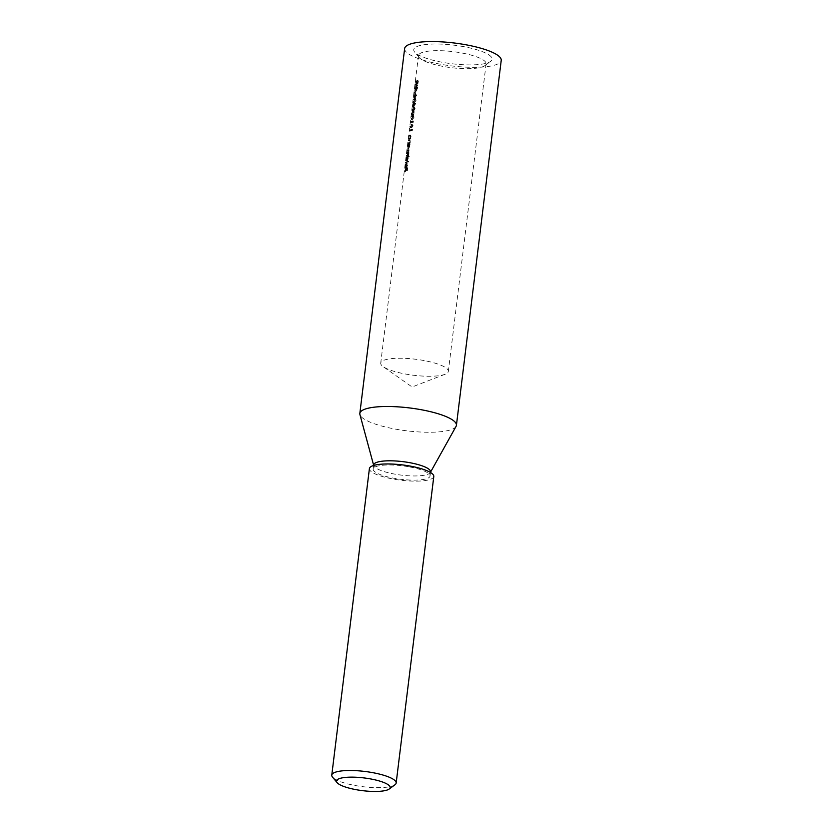 <?xml version="1.0" encoding="UTF-8"?>
<svg xmlns="http://www.w3.org/2000/svg" width="833" height="833" viewBox="0 0 833 833"><rect width="100%" height="100%" fill="white"/><g stroke="black" fill="none" stroke-linecap="round" stroke-linejoin="round"><path stroke-width="0.62" stroke-dasharray="4.17 3.12" d="M464.106 46.721A39.463 9.35 -173 0 0 414.667 52.052A39.463 9.35 -173 0 0 441.761 62.183A39.463 9.35 -173 0 0 490.647 61.382A39.463 9.35 -173 0 0 464.106 46.721M442.656 66.338A34.059 8.07 7 0 1 419.27 57.592A34.059 8.07 7 0 1 418.489 55.519A34.059 8.07 7 0 1 461.94 53A34.059 8.07 7 0 1 486.108 63.818A34.059 8.07 7 0 1 484.848 65.64A34.059 8.07 7 0 1 442.656 66.338M424.174 360.574A34.059 8.07 -173 0 0 380.723 363.094A34.059 8.07 -173 0 0 383.232 366.697A34.059 8.07 -173 0 0 404.89 373.913A34.059 8.07 -173 0 0 445.03 374.288A34.059 8.07 -173 0 0 448.341 371.393A34.059 8.07 -173 0 0 424.174 360.574M433.795 476.507A32.435 7.684 7 0 1 432.473 478.329A32.435 7.684 7 0 1 396.498 479.6A32.435 7.684 7 0 1 369.404 468.594M430.557 471.874A28.655 6.789 7 0 1 430.338 472.498A28.655 6.789 7 0 1 393.999 473.987A28.655 6.789 7 0 1 373.725 465.553A28.655 6.789 7 0 1 373.673 464.887M456.067 426.371A48.658 11.527 7 0 1 454.443 428.047A48.658 11.527 7 0 1 394.353 428.901A48.658 11.527 7 0 1 359.929 414.574M409.711 466.938A28.655 6.789 7 0 1 430.036 476.039A28.655 6.789 7 0 1 393.488 478.163A28.655 6.789 7 0 1 373.163 469.062A28.655 6.789 7 0 1 409.711 466.938M404.651 48.522A48.658 11.527 -173 0 0 445.28 65.026A48.658 11.527 -173 0 0 499.248 63.121A48.658 11.527 -173 0 0 501.227 60.382M408.587 162.06L408.639 161.56A34.059 8.07 -173 0 0 406.494 162.622L406.431 163.112A34.059 8.07 7 0 1 408.587 162.06L407.535 161.862A35.142 8.32 -173 0 0 405.411 162.924L406.494 162.622M407.275 161.227L408.191 157.25A34.059 8.07 7 0 1 409.222 156.823L409.284 156.323A34.059 8.07 -173 0 0 407.139 157.385L407.077 157.885A34.059 8.07 7 0 1 407.285 157.739L407.275 161.227L406.067 161.071L407.275 161.227M409.711 142.807L409.315 143.089A34.059 8.07 -173 0 0 408.857 143.38L408.795 143.88A34.059 8.07 7 0 1 410.232 143.099L410.284 142.61A34.059 8.07 -173 0 0 409.992 142.735L410.502 141.058L409.898 139.934A34.059 8.07 -173 0 0 409.232 140.34L409.17 140.829A34.059 8.07 7 0 1 409.784 140.454L410.294 141.235L409.711 142.807L408.68 142.61L409.253 141.037L410.294 141.235M410.252 139.84L408.868 139.736L410.252 139.84M410.284 138.143L409.888 138.424A34.059 8.07 -173 0 0 409.43 138.715L409.367 139.205A34.059 8.07 7 0 1 410.804 138.434L410.856 137.934A34.059 8.07 -173 0 0 410.565 138.07L411.075 136.393L410.471 135.269A34.059 8.07 -173 0 0 409.805 135.675L409.742 136.164A34.059 8.07 7 0 1 410.357 135.789L410.867 136.57L410.284 138.143L409.253 137.945L409.826 136.373L410.867 136.57M410.825 135.175L409.44 135.071L410.825 135.175M410.43 130.573L410.367 131.073A34.059 8.07 7 0 1 412.189 130.135L412.512 129.542A34.059 8.07 -173 0 0 410.43 130.573L409.399 130.385A35.142 8.32 7 0 1 411.471 129.344L412.512 129.542M411.606 127.99L413.053 125.627L412.064 124.242L410.867 126.71L411.606 127.99L410.107 127.918L411.606 127.99M411.669 115.193L411.398 113.788L412.595 111.31L413.574 112.694L412.137 115.058L413.168 115.256L414.615 112.892L413.626 111.507L412.429 113.975L413.168 115.256L411.669 115.183M414.126 111.403L412.595 111.31L414.126 111.403M414.23 103.323L413.814 106.718L415.75 103.698L414.532 105.229L414.376 103.292L413.199 103.125L414.23 103.323M413.678 106.739L412.647 106.551L413.678 106.749M415.271 94.827L414.855 98.232L416.792 95.212L415.573 96.743L415.417 94.806L414.24 94.639L415.271 94.827M413.689 98.065L414.855 98.232L413.689 98.055M417 83.487L416.948 83.894A34.059 8.07 -173 0 0 416.104 84.383L416.042 84.883A34.059 8.07 7 0 1 418.124 83.852L417.895 80.645L417.073 82.873L416.479 81.342L417 83.487L415.969 83.29L415.375 81.769L416.396 81.957M418.374 81.509L416.864 80.447L418.374 81.509M414.969 90.61L416.396 87.704L416.479 85.299L416.656 87.59L415.084 91.078L414.501 88.579L415.771 85.299L415.48 87.632A35.142 8.32 -173 0 0 415.271 87.736L415.5 85.903L414.667 88.423L415.157 90.578L416.188 90.776L415.698 88.621L416.531 86.091L416.302 87.934A34.059 8.07 7 0 1 416.51 87.819L416.802 85.487L415.521 88.777L416.115 91.276L417.697 87.788L417.52 85.497L416.188 90.776L414.969 90.62M415.552 90.953L414.522 90.766L415.552 90.953M415.646 94.098L415.906 91.984A34.059 8.07 -173 0 0 415.698 92.088L415.438 94.212A34.059 8.07 7 0 1 415.646 94.098L414.615 93.91A35.142 8.32 -173 0 0 414.407 94.014L414.667 91.89L415.698 92.088M414.73 102.521L416.177 100.158L415.188 98.773L413.991 101.241L414.73 102.521L413.23 102.459L414.73 102.521M414.657 98.471L415.688 98.669L414.657 98.481M413.689 111.008L415.136 108.644L414.147 107.259L412.949 109.737L413.689 111.008L412.189 110.945L413.689 111.008M414.647 107.165L413.116 107.072L414.647 107.155M412.647 119.504L414.095 117.13L413.106 115.745L411.908 118.224L412.647 119.504L411.148 119.431L412.647 119.504M413.605 115.652L412.075 115.558L413.605 115.641M411.471 122.087L411.408 122.586A34.059 8.07 7 0 1 413.241 121.649L413.553 121.056A34.059 8.07 -173 0 0 411.471 122.087L410.44 121.899A35.142 8.32 7 0 1 412.512 120.858L413.553 121.056M408.795 148.847L409.721 144.869A34.059 8.07 7 0 1 410.023 144.734L410.086 144.234A34.059 8.07 -173 0 0 408.659 145.004L408.597 145.504A34.059 8.07 7 0 1 408.805 145.358L408.795 148.847L407.587 148.701L408.795 148.847M406.587 153.303L406.65 152.803A35.142 8.32 7 0 1 407.15 152.491L408.055 150.804L407.639 150.117A35.142 8.32 -173 0 0 406.931 150.544L406.983 150.044A35.142 8.32 7 0 1 407.701 149.617L408.274 150.627L407.452 154.917A35.142 8.32 7 0 1 407.733 154.792L407.67 155.282A35.142 8.32 -173 0 0 406.244 156.063L406.306 155.563A35.142 8.32 7 0 1 406.848 155.23L407.722 153.564L408.753 153.761L407.878 155.417A34.059 8.07 -173 0 0 407.337 155.761L407.275 156.25A34.059 8.07 7 0 1 408.711 155.479L408.764 154.99A34.059 8.07 -173 0 0 408.482 155.115L409.305 150.825L408.732 149.815A34.059 8.07 -173 0 0 408.014 150.242L407.951 150.731A34.059 8.07 7 0 1 408.67 150.304L409.097 150.992L408.17 152.689A34.059 8.07 -173 0 0 407.681 153.001L407.618 153.491A34.059 8.07 7 0 1 408.285 153.095L408.753 153.761L407.254 152.897A35.142 8.32 -173 0 0 406.587 153.303L407.618 153.491M408.67 150.304L409.097 150.992L408.055 150.804L407.639 150.117L408.67 150.304M409.065 149.732L407.701 149.617L409.065 149.732M405.338 167.089L405.91 163.466L406.494 165.121L405.442 167.548L405.588 163.841L405.463 167.069L406.494 167.266L406.619 164.039L406.473 167.745L407.524 165.309L406.941 163.653L406.494 167.266L405.338 167.1M407.41 163.83L405.91 163.466L407.41 163.83M406.296 167.777L405.265 167.589L406.296 167.777M406.629 168.318L406.358 170.515A34.059 8.07 -173 0 0 405.463 171.036L405.4 171.536A34.059 8.07 7 0 1 407.483 170.494L407.816 167.808A34.059 8.07 -173 0 0 407.556 167.912L407.285 170.099A34.059 8.07 -173 0 0 406.577 170.411L406.848 168.214A34.059 8.07 -173 0 0 406.629 168.318L405.598 168.131A35.142 8.32 7 0 1 405.817 168.016L406.848 168.214M394.832 784.863A32.435 7.684 7 0 1 362.803 786.685A32.435 7.684 7 0 1 332.513 777.116M415.375 81.769L416.042 82.686L416.864 80.447L417.083 83.654A35.142 8.32 -173 0 0 415.011 84.685L416.104 84.383M415.011 84.685L416.042 84.883M415.073 84.195A35.142 8.32 7 0 1 415.917 83.696L416.948 83.894M415.448 81.155L416.479 81.342M416.042 82.686L417.073 82.873M417.083 83.654L418.124 83.852M416.885 83.258L417.927 83.456A34.059 8.07 -173 0 0 417.166 83.779L417.927 81.124L416.885 80.926L416.125 83.592A35.142 8.32 7 0 1 416.885 83.258L416.802 80.947L417.843 81.134L417.927 83.456M416.125 83.592L417.166 83.779M416.656 87.59L417.697 87.788M414.501 88.579L415.521 88.777M415.771 85.299L416.802 85.487M415.48 87.632L416.51 87.819M415.271 87.736L416.302 87.934M415.5 85.903L416.531 86.091M414.667 88.423L415.698 88.621M416.396 87.704L417.437 87.902M416.261 85.799L417.291 85.997M416.479 85.299L417.52 85.497M414.407 94.014L415.438 94.212M414.667 91.89A35.142 8.32 7 0 1 414.876 91.786L415.906 91.984M414.876 91.786L414.615 93.91M413.501 96.701L414.24 94.639L414.542 96.545L415.657 94.691L413.824 98.034L413.501 96.701L414.532 96.888M414.636 95.962L415.667 96.159M414.542 96.545L415.573 96.743M415.657 94.691L416.698 94.879M415.74 95.014L416.792 95.212M414.407 96.17L415.438 96.368L414.907 97.742L415.292 95.316L414.168 95.139L413.876 97.544L414.168 95.139L415.198 95.337L415.438 96.368M413.876 97.544L414.907 97.742L414.699 96.753L413.668 96.555L413.876 97.544M415.136 99.96L413.699 102.334L412.97 101.053L414.157 98.586L416.177 100.158M412.97 101.053L413.991 101.241M413.137 100.918L413.762 101.834L414.886 100.043L414.105 99.075L413.584 99.554L413.137 100.918L414.168 101.116L415.542 99.179L414.105 99.075L415.927 100.241L414.792 102.032L413.345 101.949L414.792 102.032L414.168 101.116M413.584 99.554L414.615 99.741M414.886 100.043L415.927 100.241M412.46 105.187L413.199 103.125L413.501 105.031L414.615 103.177L412.783 106.52L412.46 105.187L413.491 105.385M413.595 104.448L414.626 104.646M413.501 105.031L414.532 105.229M414.615 103.177L415.657 103.375M414.699 103.5L415.75 103.698M413.366 104.666L414.397 104.854L413.866 106.228L414.24 103.802L413.126 103.625L412.835 106.03L413.126 103.625L414.157 103.823L414.397 104.854M412.835 106.03L413.866 106.228L413.657 105.239L412.627 105.041L412.835 106.03M414.095 108.446L412.658 110.82L411.919 109.54L413.116 107.072L415.136 108.644M411.919 109.54L412.949 109.737M412.096 109.415L412.72 110.32L413.845 108.529L413.053 107.561L412.543 108.04L412.096 109.415L413.126 109.602L414.501 107.665L413.053 107.561L414.886 108.727L413.751 110.518L412.304 110.435L413.751 110.518L413.126 109.602M412.543 108.04L413.574 108.228M413.845 108.529L414.886 108.727M411.398 113.788L412.429 113.975M413.574 112.694L414.615 112.892M411.575 113.652L412.2 114.569L413.324 112.778L412.533 111.809L412.023 112.278L411.575 113.652L412.606 113.85L413.98 111.914L412.533 111.809L414.365 112.976L412.814 114.881M412.814 114.871L411.783 114.683L413.23 114.756L412.606 113.85M412.023 112.278L413.053 112.476M413.324 112.778L414.365 112.976M413.053 116.943L411.617 119.306L410.877 118.026L412.075 115.558L414.095 117.13M410.877 118.026L411.908 118.224M411.054 117.901L411.679 118.807L412.804 117.016L412.012 116.047L411.502 116.526L411.054 117.901L412.085 118.088L413.46 116.151L412.012 116.047L413.845 117.214L412.71 119.004L411.263 118.921L412.71 119.004L412.085 118.088M411.502 116.526L412.533 116.724M412.804 117.016L413.845 117.214M412.512 120.858L412.096 122.305L412.2 121.451L413.241 121.649M412.096 122.305L413.137 122.493M412.2 121.451A35.142 8.32 -173 0 0 410.388 122.389L411.408 122.586M412.387 121.878L413.428 122.076M412.012 125.429L410.575 127.793L409.836 126.522L411.033 124.044L413.053 125.627M409.836 126.522L410.867 126.71M410.013 126.387L410.638 127.303L411.752 125.512L410.971 124.544L410.461 125.012L410.013 126.387L411.033 126.574L412.418 124.648L411.387 124.45L412.793 125.7L411.669 127.491L410.221 127.418L411.669 127.491L411.033 126.574M410.461 125.012L411.492 125.21M411.752 125.512L412.793 125.7M411.471 129.344L411.044 130.791L411.158 129.938L412.189 130.135M411.044 130.791L412.085 130.989M411.158 129.938A35.142 8.32 -173 0 0 409.336 130.875L410.367 131.073M411.346 130.364L412.387 130.562M409.826 136.373L409.326 135.602A35.142 8.32 -173 0 0 408.711 135.977L408.774 135.477A35.142 8.32 7 0 1 409.44 135.071L410.044 136.196L409.534 137.882A35.142 8.32 7 0 1 409.826 137.747L409.763 138.236A35.142 8.32 -173 0 0 408.347 139.017L409.43 138.715M408.347 139.017L409.367 139.205M408.399 138.517A35.142 8.32 7 0 1 408.857 138.226L409.253 137.945M409.649 135.477L410.679 135.675M408.711 135.977L409.742 136.164M408.774 135.477L409.805 135.675M410.044 136.196L411.075 136.393M409.534 137.882L410.565 138.07M409.826 137.747L410.856 137.934M409.763 138.236L410.804 138.434M409.253 141.037L408.753 140.267A35.142 8.32 -173 0 0 408.139 140.642L408.201 140.142A35.142 8.32 7 0 1 408.868 139.736L409.472 140.871L408.961 142.547A35.142 8.32 7 0 1 409.253 142.412L409.19 142.912A35.142 8.32 -173 0 0 407.764 143.682L408.857 143.38M407.764 143.682L408.795 143.88M407.826 143.182A35.142 8.32 7 0 1 408.285 142.901L408.68 142.61M409.076 140.152L410.107 140.34M408.139 140.642L409.17 140.829M408.201 140.142L409.232 140.34M409.472 140.871L410.502 141.058M408.961 142.547L409.992 142.735M409.253 142.412L410.284 142.61M409.19 142.912L410.232 143.099M408.691 144.671L407.764 148.659L407.785 145.171A35.142 8.32 -173 0 0 407.566 145.306L407.629 144.817A35.142 8.32 7 0 1 409.055 144.036L408.993 144.536A35.142 8.32 -173 0 0 408.691 144.671L409.721 144.869M408.993 144.536L410.023 144.734M408.816 146.15L409.857 146.348M407.347 146.972L408.378 147.16M407.785 145.171L408.805 145.358M407.566 145.306L408.597 145.504M407.629 144.817L408.659 145.004M409.055 144.036L410.086 144.234M408.618 146.233L409.649 146.431L408.857 148.357L407.701 148.191L408.618 146.233L408.212 144.911L407.826 148.159L408.857 148.357L408.524 147.045L409.399 145.088L408.212 144.911L409.253 145.109L409.649 146.431M407.493 146.858L408.524 147.045M406.306 155.563L407.337 155.761M406.244 156.063L407.275 156.25M407.722 153.564L407.254 152.897L407.722 153.564M406.65 152.803L407.681 153.001M406.931 150.544L407.951 150.731M406.983 150.044L408.014 150.242M408.274 150.627L409.305 150.825M407.701 152.283L408.732 152.481M407.931 153.387L408.972 153.584M407.743 154.261L408.784 154.449M407.452 154.917L408.482 155.115M407.733 154.792L408.764 154.99M407.67 155.282L408.711 155.479M407.16 157.052L406.244 161.04L406.265 157.552A35.142 8.32 -173 0 0 406.046 157.687L406.108 157.198A35.142 8.32 7 0 1 408.243 156.135L408.18 156.625A35.142 8.32 -173 0 0 407.16 157.052L408.191 157.25M408.18 156.625L409.222 156.823M407.295 158.53L408.337 158.728M405.827 159.353L406.858 159.54M406.265 157.552L407.285 157.739M406.046 157.687L407.077 157.885M406.108 157.198L407.139 157.385M408.243 156.135L409.284 156.323M407.098 158.614L408.139 158.811L407.337 160.738L406.181 160.571L407.098 158.614L406.702 157.291L405.973 159.228L406.306 160.54L407.337 160.738L407.004 159.426L407.878 157.468M405.973 159.228L407.004 159.426M407.878 157.458L406.702 157.291L407.733 157.489L408.139 158.811M405.411 162.924L406.431 163.112M405.463 162.425A35.142 8.32 7 0 1 407.597 161.363L408.639 161.56M405.161 165.892L406.192 166.09M406.494 165.121L407.524 165.309M405.994 166.829L407.025 167.027M405.015 165.934L406.046 166.121M405.588 163.841L406.619 164.039M405.609 164.236L406.639 164.434M406.025 163.862L405.65 166.923L406.025 163.862L407.056 164.059L407.045 166.485L407.056 164.059M406.296 165.184L407.327 165.371M406.015 166.288L407.045 166.485M405.65 166.923L406.681 167.121M405.817 168.016L405.546 170.213A35.142 8.32 7 0 1 406.244 169.911L406.514 167.714A35.142 8.32 7 0 1 406.764 167.61L406.442 170.307A35.142 8.32 -173 0 0 404.369 171.338L405.463 171.036M404.369 171.338L405.4 171.536M404.432 170.848A35.142 8.32 7 0 1 405.327 170.317L406.358 170.515M405.327 170.317L405.598 168.131M405.546 170.213L406.577 170.411M406.244 169.911L407.285 170.099M406.514 167.714L407.556 167.912M406.764 167.61L407.816 167.808M406.442 170.307L407.483 170.494M417.218 82.55L418.26 82.748M416.25 82.582L417.281 82.769M417.01 82.217L418.051 82.415M414.48 97.117L415.511 97.305M413.439 105.604L414.47 105.791M408.857 138.226L409.888 138.424M409.326 135.602L410.357 135.789M408.285 142.901L409.315 143.089M408.753 140.267L409.784 140.454M406.848 155.23L407.878 155.417M407.15 152.491L408.17 152.689M419.27 57.592L414.667 52.052M445.03 374.288L412.106 386.981L383.232 366.697M430.036 476.039L430.484 472.467M418.489 55.519L380.723 363.094M486.108 63.818L448.341 371.393M373.163 469.062L373.601 465.48M484.848 65.64L490.647 61.382M417.021 80.426L418.062 80.614M414.834 91.13L415.865 91.328M413.793 97.565L414.824 97.753M412.751 106.051L413.782 106.249M407.576 152.793L408.607 152.991M407.92 150.023L408.961 150.221M406.129 163.414L407.16 163.612"/><path stroke-width="1.25" d="M389.053 789.122A27.031 6.404 -173 0 0 389.157 789.049A27.031 6.404 -173 0 0 370.8 778.97A27.031 6.404 -173 0 0 337.594 779.48A27.031 6.404 -173 0 0 337.115 782.656A27.031 6.404 -173 0 0 362.355 790.632A27.031 6.404 -173 0 0 389.053 789.122M337.115 782.656L332.513 777.116A32.435 7.684 7 0 1 331.773 775.138A32.435 7.684 7 0 1 333.096 773.305A32.435 7.684 7 0 1 369.071 772.035A32.435 7.684 7 0 1 396.164 783.041A32.435 7.684 7 0 1 394.957 784.78A32.435 7.684 7 0 1 394.832 784.863M331.773 775.138L369.404 468.594A32.435 7.684 7 0 1 370.727 466.772A32.435 7.684 7 0 1 406.702 465.501A32.435 7.684 7 0 1 433.795 476.507L396.164 783.041M373.601 465.48L373.673 464.887A28.655 6.789 7 0 1 410.221 462.773A28.655 6.789 7 0 1 430.557 471.874L430.484 472.467M373.632 465.21L359.929 414.574A48.658 11.527 7 0 1 359.835 413.449A48.658 11.527 7 0 1 361.824 410.7A48.658 11.527 7 0 1 421.904 409.846A48.658 11.527 7 0 1 456.422 425.309A48.658 11.527 7 0 1 456.067 426.371L430.515 472.196M456.422 425.309L501.227 60.382A48.658 11.527 -173 0 0 460.597 43.878A48.658 11.527 -173 0 0 406.629 45.784A48.658 11.527 -173 0 0 404.651 48.522L359.835 413.449M389.157 789.049L394.957 784.78"/></g></svg>
